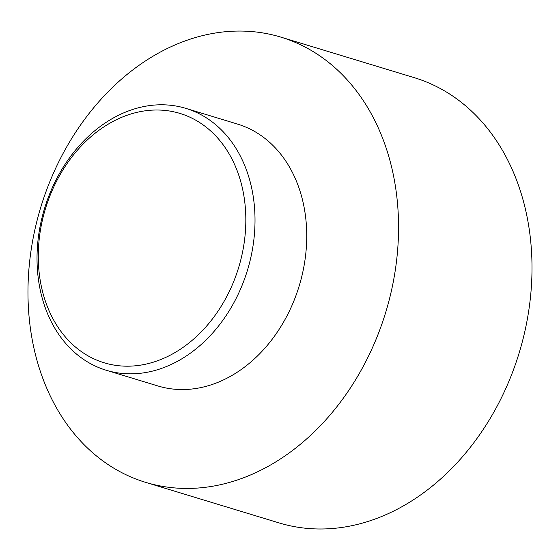 <?xml version="1.0" encoding="UTF-8"?>
<svg xmlns="http://www.w3.org/2000/svg" width="560" height="560" viewBox="0 0 560 560"><rect width="100%" height="100%" fill="white"/><g stroke="black" fill="none" stroke-linecap="round" stroke-linejoin="round"><path stroke-width="0.84" d="M146.944 372.309A136.857 106.057 -73.1 0 0 253.204 244.713A136.857 106.057 -73.1 0 0 185.808 108.367A136.857 106.057 -73.1 0 0 44.541 208.474A136.857 106.057 -73.1 0 0 106.225 370.258A136.857 106.057 -73.1 0 0 146.944 372.309M142.933 364.735A130.305 100.975 106.9 0 1 51.737 191.471A130.305 100.975 106.9 0 1 231.483 158.109A130.305 100.975 106.9 0 1 142.933 364.735M214.844 485.842A232.659 180.299 -73.1 0 0 395.479 268.926A232.659 180.299 -73.1 0 0 280.91 37.142A232.659 180.299 -73.1 0 0 40.754 207.326A232.659 180.299 -73.1 0 0 145.621 482.356A232.659 180.299 -73.1 0 0 214.844 485.842M106.225 370.258L157.948 385.973A136.857 106.057 -73.1 0 0 198.667 388.024A136.857 106.057 -73.1 0 0 304.927 260.428A136.857 106.057 -73.1 0 0 237.531 124.082L185.808 108.367M145.621 482.356L279.062 522.907A232.659 180.299 -73.1 0 0 348.292 526.393A232.659 180.299 -73.1 0 0 528.927 309.484A232.659 180.299 -73.1 0 0 414.358 77.693L280.91 37.142"/></g></svg>
